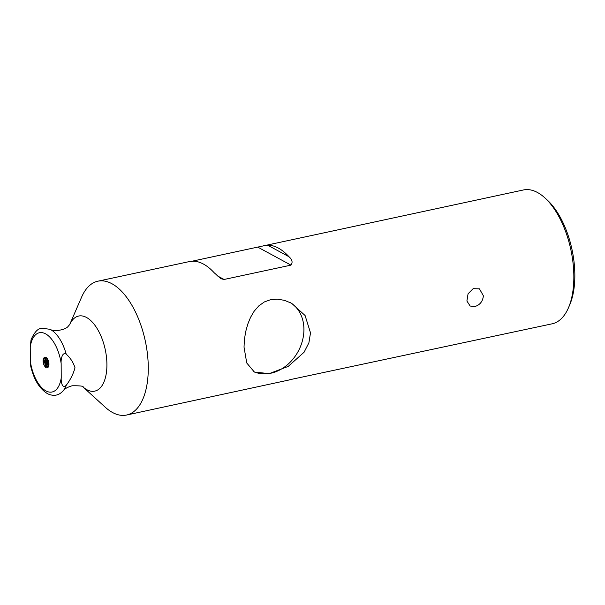 <?xml version="1.0" encoding="UTF-8"?>
<svg xmlns="http://www.w3.org/2000/svg" width="605" height="605" viewBox="0 0 605 605"><rect width="100%" height="100%" fill="white"/><g stroke="black" fill="none" stroke-linecap="round" stroke-linejoin="round"><path stroke-width="0.91" d="M43.817 364.452L43.378 362.312M48.574 361.23L46.865 358.251L44.762 357.419L44.059 357.752C45.723 356.466 47.228 357.638 48.581 361.261A6.111 3.017 77.9 0 1 48.604 366.57C47.288 368.74 45.783 368.279 44.097 365.186L43.386 362.387L43.575 359.362L45.004 357.389M45.798 367.53L43.832 358.659M45.715 364.202L45.216 361.881M47.228 366.63L45.655 358.341M48.718 366.214L47.077 361.631L47.243 358.689M47.545 363.749L47.069 361.556M47.077 361.631L47.122 358.538M48.801 365.851L47.341 358.81M48.347 360.625L48.952 363.711M46.88 358.266L46.91 363.552L48.627 366.418M45.738 357.502L44.747 362.531L46.456 366.539L47.803 367.084L48.695 366.282M48.778 365.972L47.523 363.673M48.045 367.008L46.048 365.027L45.224 361.956L46.056 357.646M44.097 365.193A5.052 2.496 77.9 0 1 44.059 357.752M61.226 377.921L61.15 363.545C60.772 360.308 61.99 351.407 66.202 354.175C70.339 357.842 73.273 362.372 75.005 367.772C73.334 373.898 70.452 379.675 66.361 385.113C62.186 389.68 60.886 381.316 61.226 377.921A30.31 14.981 -102.1 0 1 45.889 390.89A30.31 14.981 -102.1 0 1 30.326 361.185L30.787 366.509C34.001 379.895 39.658 389.007 47.772 393.832C53.837 396.547 58.98 395.519 63.207 390.747A33.623 16.622 -102.1 0 0 66.361 385.113M66.202 354.175A33.623 16.622 -102.1 0 0 50.041 329.317L41.821 328.205C37.843 328.439 34.251 332.311 31.044 339.813L30.25 346.816L30.326 361.185M69.666 324.62L81.622 297.093A68.441 33.827 77.9 0 1 97.881 281.189A68.441 33.827 77.9 0 1 111.887 283.707A68.441 33.827 77.9 0 1 147.491 354.454A68.441 33.827 77.9 0 1 126.574 415.038A68.441 33.827 77.9 0 1 112.568 412.519A68.441 33.827 77.9 0 1 105.225 407.203L83.036 386.988M192.14 261.201L523.446 189.962A68.441 33.827 77.9 0 1 544.795 197.797A68.441 33.827 77.9 0 1 568.405 307.907A68.441 33.827 77.9 0 1 552.138 323.811L289.629 379.743M126.574 415.038L291.602 379.441M263.735 245.638L267.599 245.154A68.441 33.827 77.9 0 1 288.986 256.732C292.238 259.628 292.911 262.426 290.997 265.126L224.054 279.472L220.984 278.731L214.185 272.764A68.441 33.827 -102.1 0 0 192.798 261.186L190.832 261.481M474.751 306.584L470.161 306.039L466.901 301.018L468.066 293.788L473.133 288.676L479.47 288.85L483.38 295.8C482.79 301.426 479.916 305.018 474.751 306.584M310.509 332.856L308.89 342.838L304.081 352.231L288.222 366.403L269.217 373.625L254.387 372.075L246.749 362.992L244.027 347.111L244.405 339.647L245.645 331.835L247.732 324.227L250.553 317.338L254.183 311.174L258.819 305.88L264.362 301.94L270.609 299.679L277.408 299.15L284.539 300.36L291.633 303.286L305.086 315.515L310.509 332.856M568.405 307.907L569.645 305.049A65.363 32.307 -102.1 0 0 547.101 199.9L544.795 197.797M253.397 371.485A39.113 31.316 118.4 0 0 287.05 365.072A39.113 31.316 118.4 0 0 303.922 329.286A39.113 31.316 118.4 0 0 290.332 302.621M61.15 363.545A30.31 14.981 -102.1 0 0 45.587 333.847A30.31 14.981 -102.1 0 0 30.25 346.816M83.051 387.003A38.395 18.974 -102.1 0 0 86.878 389.718A38.395 18.974 -102.1 0 0 106.911 364.543A38.395 18.974 -102.1 0 0 86.5 317.459A38.395 18.974 -102.1 0 0 69.673 324.605M224.054 279.472L216.961 275.638M267.599 245.154L288.986 256.732M290.997 265.126L257.775 247.135M50.041 329.317C54.231 332.107 66.036 329.755 68.32 326.14L69.734 324.514M83.135 387.056C83.724 386.111 80.049 385.688 72.108 385.778C67.624 387.102 64.652 388.758 63.207 390.747M190 261.443L97.881 281.189"/></g></svg>
